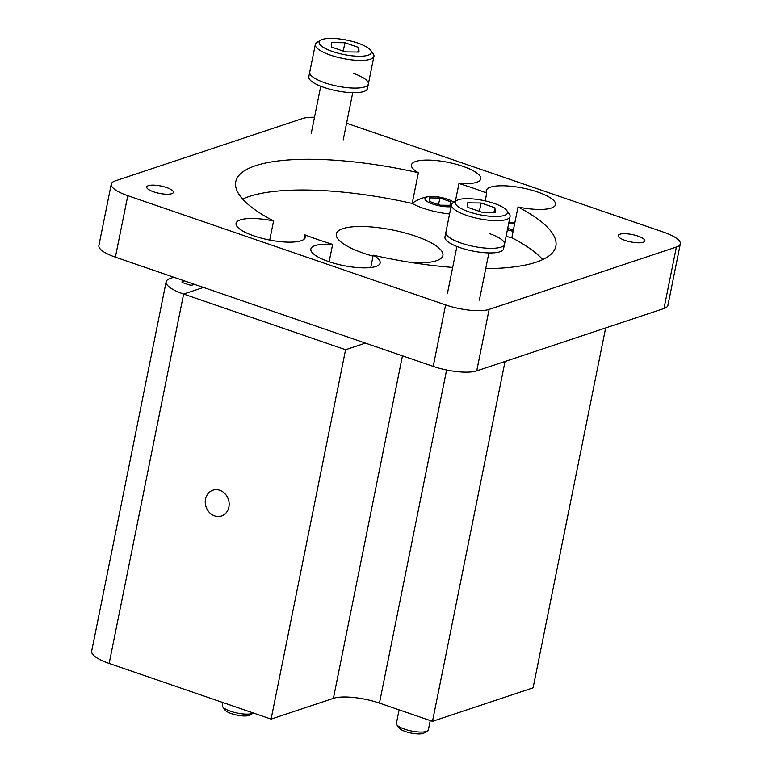 <?xml version="1.0" encoding="UTF-8"?>
<svg xmlns="http://www.w3.org/2000/svg" width="772" height="772" viewBox="0 0 772 772"><rect width="100%" height="100%" fill="white"/><g stroke="black" fill="none" stroke-linecap="round" stroke-linejoin="round"><path stroke-width="1.16" d="M214.616 515.899A13.597 11.773 -108.4 0 0 221.496 515.986A13.597 11.773 -108.4 0 0 229.13 503.238A13.597 11.773 -108.4 0 0 219.779 490.278A13.597 11.773 -108.4 0 0 212.898 490.191A13.597 11.773 -108.4 0 0 205.265 502.929A13.597 11.773 -108.4 0 0 214.616 515.899M166.154 281.78A34.528 9.525 -168.6 0 0 183.62 294.064L203.48 287.445L183.62 294.064L109.141 663.438L183.62 294.064L345.576 349.726L271.097 719.099L109.141 663.438A34.528 9.525 11.4 0 1 91.675 651.153L166.154 281.78A34.528 9.525 -168.6 0 1 170.322 278.402L173.806 277.245M365.436 343.106L345.576 349.726M271.097 719.099L333.388 698.351A34.528 9.525 -168.6 0 1 379.448 703.099L432.494 721.328L533.095 687.823L605.653 327.946M432.494 721.328L505.062 361.45M637.981 236.107A13.597 3.754 -168.6 0 1 644.852 240.941A13.597 3.754 -168.6 0 1 625.079 240.401A13.597 3.754 -168.6 0 1 618.208 235.566A13.597 3.754 -168.6 0 1 637.981 236.107M166.52 187.528A13.597 3.754 -168.6 0 1 173.401 192.363A13.597 3.754 -168.6 0 1 153.618 191.823A13.597 3.754 -168.6 0 1 146.748 186.988A13.597 3.754 -168.6 0 1 166.52 187.528M303.927 239.368L304.834 234.852A35.338 9.756 -168.6 0 1 305.355 237.313A35.338 9.756 -168.6 0 1 253.949 235.904A35.338 9.756 -168.6 0 1 236.068 223.34A35.338 9.756 -168.6 0 1 273.577 220.956A163.259 45.056 -168.6 0 1 235.769 181.7A163.259 45.056 -168.6 0 1 418.376 172.725A35.338 9.756 -168.6 0 1 411.466 164.918A35.338 9.756 -168.6 0 1 462.872 166.318A35.338 9.756 -168.6 0 1 480.753 178.892A35.338 9.756 -168.6 0 1 458.964 183.514L455.374 201.328M449.584 213.979A35.338 9.756 -168.6 0 1 423.143 208.228A35.338 9.756 -168.6 0 1 412.18 203.461L418.376 172.725M370.734 267.527L373.223 255.204A35.338 9.756 -168.6 0 1 380.142 263.011A35.338 9.756 -168.6 0 1 328.727 261.612A35.338 9.756 -168.6 0 1 310.846 249.038A35.338 9.756 -168.6 0 1 332.635 244.415A163.259 45.056 -168.6 0 1 304.834 234.852M458.964 183.514A163.259 45.056 -168.6 0 1 473.246 188.165A163.259 45.056 -168.6 0 1 486.765 193.077A35.338 9.756 -168.6 0 1 486.244 190.616A35.338 9.756 -168.6 0 1 537.659 192.025A35.338 9.756 -168.6 0 1 555.541 204.59A35.338 9.756 -168.6 0 1 518.022 206.973A163.259 45.056 -168.6 0 1 555.84 246.229A163.259 45.056 -168.6 0 1 485.713 268.656M542.735 259.585A163.259 45.056 11.4 0 0 511.826 237.708L518.022 206.973M511.826 237.708A35.338 9.756 -168.6 0 1 506.085 236.367M373.03 256.159A54.378 15.006 -168.6 0 1 363.805 253.293A54.378 15.006 -168.6 0 1 336.303 233.955A54.378 15.006 -168.6 0 1 415.394 236.116A54.378 15.006 -168.6 0 1 442.906 255.455A54.378 15.006 -168.6 0 1 413.03 262.789M111.274 184.083L98.884 245.564A32.627 9.003 11.4 0 0 115.385 257.163L433.208 366.401A32.627 9.003 11.4 0 0 476.729 370.888L663.988 308.51A32.627 9.003 11.4 0 0 667.925 305.326L680.325 243.846A32.627 9.003 -168.6 0 1 676.388 247.04L489.12 309.408A32.627 9.003 -168.6 0 1 445.608 304.921L127.785 195.692A32.627 9.003 -168.6 0 1 111.274 184.083A32.627 9.003 -168.6 0 1 115.211 180.899L302.479 118.521A32.627 9.003 -168.6 0 1 314.503 117.248M346.58 123.211L663.823 232.247A32.627 9.003 -168.6 0 1 680.325 243.846M452.682 267.43A163.259 45.056 -168.6 0 1 373.223 255.204M412.18 203.461A163.259 45.056 11.4 0 0 242.669 199.079M269.727 240.073L273.577 220.956M329.142 261.756L332.635 244.415M485.192 200.884L486.765 193.077M194.457 284.347L192.267 285.071A2.721 0.753 -168.6 0 1 188.638 284.704L183.321 282.87A2.721 0.753 -168.6 0 1 181.941 281.905A2.721 0.753 -168.6 0 1 182.269 281.635L184.46 280.911M461 243.045A29.905 8.251 -168.6 0 1 445.869 232.411A29.905 8.251 11.4 0 0 461 243.045A29.905 8.251 11.4 0 0 504.502 244.232A29.905 8.251 -168.6 0 1 461 243.045M506.818 210.553L509.317 213.998A29.905 8.251 -168.6 0 1 510.08 216.565A29.905 8.251 -168.6 0 1 466.577 215.378A29.905 8.251 -168.6 0 1 451.446 204.744A29.905 8.251 -168.6 0 1 453.154 202.669L456.783 200.469A26.644 7.353 -168.6 0 1 494.022 203.374A26.644 7.353 -168.6 0 1 506.818 210.553A26.644 7.353 -168.6 0 1 497.236 216.478A26.644 7.353 -168.6 0 1 468.749 211.789A26.644 7.353 -168.6 0 1 456.783 200.469M481.689 212.155L467.871 207.407L467.571 202.833L481.081 203.007L494.9 207.755L495.199 212.329L481.689 212.155M494.9 207.755L493.974 212.31M479.393 211.364L481.081 203.007M324.858 82.787A29.905 8.251 -168.6 0 1 309.726 72.143A29.905 8.251 11.4 0 0 324.858 82.787A29.905 8.251 11.4 0 0 368.36 83.974A29.905 8.251 -168.6 0 1 324.858 82.787M370.676 50.296L373.175 53.731A29.905 8.251 -168.6 0 1 373.938 56.308A29.905 8.251 -168.6 0 1 330.435 55.121A29.905 8.251 -168.6 0 1 315.314 44.486A29.905 8.251 -168.6 0 1 317.012 42.412L320.641 40.202A26.644 7.353 -168.6 0 1 357.88 43.107A26.644 7.353 -168.6 0 1 370.676 50.296A26.644 7.353 -168.6 0 1 361.093 56.221A26.644 7.353 -168.6 0 1 332.607 51.531A26.644 7.353 -168.6 0 1 320.641 40.202M345.547 51.898L331.738 47.14L331.429 42.576L344.939 42.749L358.758 47.497L359.057 52.071L345.547 51.898M358.758 47.497L357.841 52.052M343.25 51.106L344.939 42.749M222.896 702.539L222.317 705.444A16.308 4.497 11.4 0 0 222.732 706.853A16.308 4.497 11.4 0 0 236.155 712.817A16.308 4.497 11.4 0 0 252.328 713.492A16.308 4.497 11.4 0 0 253.361 713.029A16.308 4.497 11.4 0 0 253.39 713.019M222.732 706.853L225.067 710.066A13.259 3.657 11.4 0 0 235.981 714.92A13.259 3.657 11.4 0 0 249.124 715.461A13.259 3.657 11.4 0 0 249.964 715.084L253.361 713.029M399.114 709.864L396.393 723.383A16.308 4.497 11.4 0 0 396.808 724.783A16.308 4.497 11.4 0 0 410.231 730.756A16.308 4.497 11.4 0 0 426.405 731.431A16.308 4.497 11.4 0 0 427.437 730.959A16.308 4.497 11.4 0 0 428.373 729.829L430.245 720.556M396.808 724.783L399.143 728.006A13.259 3.657 11.4 0 0 410.057 732.85A13.259 3.657 11.4 0 0 423.201 733.4A13.259 3.657 11.4 0 0 424.05 733.024L427.437 730.959M451.446 204.744L444.942 237.023A29.905 8.251 11.4 0 0 460.073 247.658A29.905 8.251 11.4 0 0 503.576 248.845L504.502 244.232A29.905 8.251 11.4 0 0 489.371 233.598M315.314 44.486L308.8 76.756A29.905 8.251 11.4 0 0 323.931 87.39A29.905 8.251 11.4 0 0 367.433 88.577L368.36 83.974A29.905 8.251 11.4 0 0 353.229 73.33M451.06 206.674A15.498 4.275 -168.6 0 1 431.075 203.441A15.498 4.275 -168.6 0 1 426.8 197.043A15.498 4.275 -168.6 0 1 428.614 196.628A15.498 4.275 -168.6 0 1 452.662 201.482A15.498 4.275 -168.6 0 1 453.82 202.264M429.56 201.482L440.358 205.188L450.916 205.323L450.674 201.753L439.876 198.047L429.328 197.912L429.56 201.482M449.951 205.313L450.674 201.753M438.564 204.57L439.876 198.047M514.799 222.944A15.498 4.275 11.4 0 0 508.941 222.211M507.426 229.728A15.498 4.275 11.4 0 0 513.119 231.31M513.322 230.268L507.706 228.338M508.651 223.668L514.644 223.745M333.388 698.351L402.453 355.834M446.612 370.01L379.448 703.099M676.388 247.04L663.988 308.51M489.12 309.408L476.729 370.888M445.608 304.921L433.208 366.401M127.785 195.692L115.385 257.163M182.269 281.635L182.144 282.272M447.384 293.698L456.899 246.49M479.364 300.144L488.879 252.936M504.502 244.232L510.08 216.565M311.241 133.44L320.756 86.223M343.222 139.886L352.736 92.679M368.36 83.974L373.938 56.308M428.614 196.628A36.448 36.448 0 0 0 412.2 203.383M453.868 202.235A36.448 36.448 0 0 0 452.662 201.482"/></g></svg>
